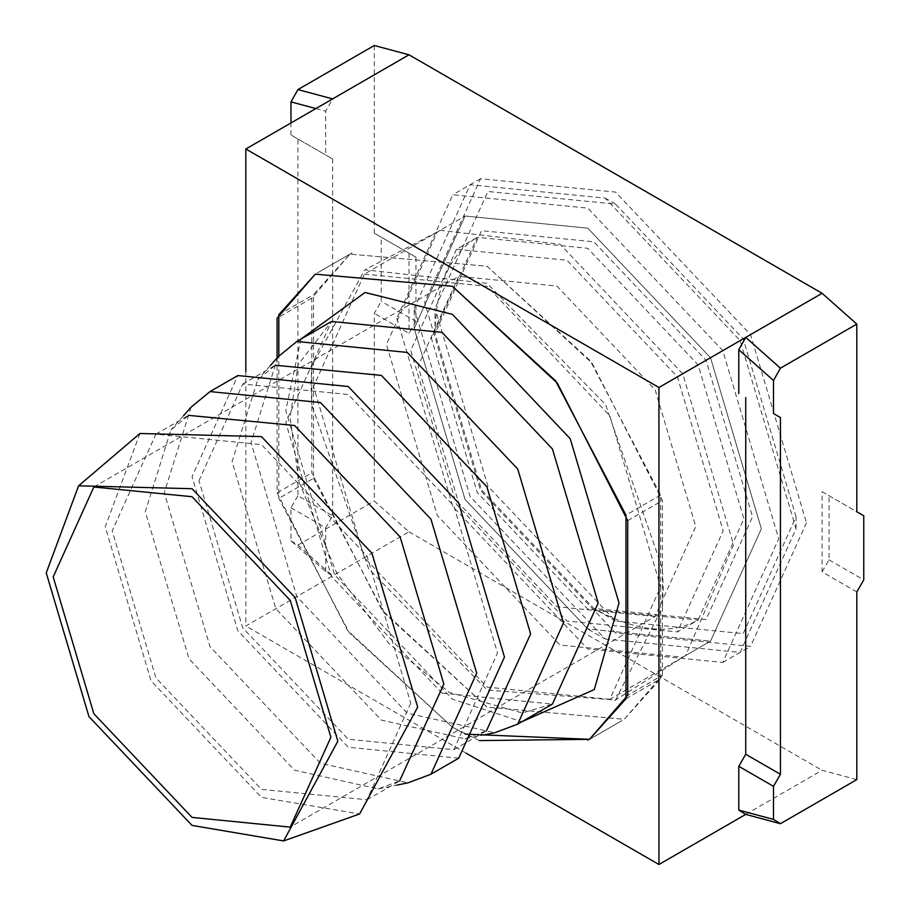<?xml version="1.0" encoding="UTF-8"?>
<svg xmlns="http://www.w3.org/2000/svg" width="910" height="910" viewBox="0 0 910 910"><rect width="100%" height="100%" fill="white"/><g stroke="black" fill="none" stroke-linecap="round" stroke-linejoin="round"><path stroke-width="0.68" stroke-dasharray="4.55 3.41" d="M856.81 591.932L822.094 571.889L822.094 491.718L863.761 515.765M822.094 491.718L856.81 511.761M822.094 571.889L829.044 559.866L829.044 495.722M829.044 559.866L863.761 579.898M374.294 45.5L374.294 233.176L415.95 257.223L381.233 237.18L381.233 301.324L374.294 313.347L374.294 501.023L409 531.804L245.848 626L245.848 371.542M415.95 257.223L415.95 321.366L381.233 301.324M415.95 321.366L409 333.39L374.294 313.347M409 253.219L409 333.39M374.294 233.176L381.233 237.18M297.923 138.98L332.639 159.023L332.639 515.765L297.923 495.734L297.923 138.98L290.973 134.964L325.689 155.007L325.689 111.202L332.639 98.894M332.639 159.023L325.689 155.007M290.973 540.824L297.923 545.113L332.639 575.893L325.689 571.605L290.973 540.824L290.973 507.757L297.923 495.734M290.973 507.757L325.689 527.8L332.639 515.765M325.689 571.605L325.689 527.8M396.851 318.352L452.771 506.529L587.78 649.046L722.79 662.423L778.71 538.811L722.79 350.634L587.78 208.117L452.782 194.751L396.851 318.352M806.476 522.784L750.557 646.384L615.547 633.019L480.548 490.501L424.629 302.325L480.548 178.713L615.547 192.09L750.557 334.607L806.476 522.784M364.375 274.126L487.112 286.286L609.848 415.847L660.683 586.916L660.683 495.074L590.226 360.701L487.112 266.243L350.009 254.118L487.112 266.243L592.023 363.079L662.412 500.58L662.412 568.432L605.525 404.552L487.112 283.351L364.785 269.781L311.8 366.013L310.992 385.032L311.8 404.973L311.8 298.161L349.986 254.129L313.54 294.658L313.54 386.5L364.375 274.126L465.044 216.011L437.278 232.039L386.443 344.412L437.278 515.481L560.014 645.042L682.739 657.202L710.517 641.163L761.351 528.79L710.517 357.721L587.78 228.16L465.044 216.011L587.78 228.16L710.517 357.721L761.351 528.79L710.517 641.163L587.78 629.003L465.044 499.442L414.209 328.373L465.044 216.011L414.209 328.373L465.044 499.442L587.78 629.003L605.139 639.025L470.129 496.507L414.209 308.331L414.209 328.373M662.412 568.432L662.412 607.402L663.231 588.383L662.412 568.432M627.707 520.622L662.412 500.58M311.8 298.161L277.095 318.204M662.412 675.254L662.412 607.402L615.535 700.006L487.112 690.064L368.698 568.864L311.8 404.973L311.8 472.836L382.2 610.337L487.112 707.172L624.237 719.275L662.412 675.254L627.707 695.297M277.095 357.926L277.095 492.879L311.8 472.836M277.095 492.879L347.483 630.38L452.395 727.215L465.294 734.154M682.739 657.202L685.731 655.382L733.574 544.828L682.739 373.76L560.014 244.198L440.349 230.355L365.695 269.303M437.278 232.039L440.349 230.355M466.216 753.23L245.848 626M745.734 814.393L822.094 770.304L856.81 779.608M409 531.804L822.094 770.304M297.923 545.113L374.294 501.023M290.973 134.964L290.973 122.941M315.872 108.574L325.689 111.202M300.937 339.1L285.774 410.546L334.573 574.779L452.395 699.153L521.851 721.744M410.74 703.157L367.014 799.799L261.466 789.345L155.917 677.916L112.203 530.803L155.917 434.161L261.466 444.615L367.014 556.044L410.74 703.157M367.014 799.799L400.127 780.689L378.207 788.924L294.578 770.235L189.018 658.806L145.304 511.693L170.932 429.907L189.018 415.051L155.917 434.161M191.1 407.134L164.266 492.719L210.028 646.68L320.479 763.285L408.01 782.85M458.708 758.201L348.257 747.258L237.794 630.653L192.044 476.681L237.794 375.557M198.983 480.696L242.708 384.054L348.257 394.508L453.806 505.937L497.52 653.05L453.806 749.692L348.257 739.238L242.708 627.82L198.983 480.696M453.806 749.692L486.907 730.582L464.999 738.818L381.358 720.129L275.81 608.699L232.084 461.586L257.723 379.8L275.81 364.944L242.708 384.054M277.88 357.027L251.058 442.613L296.808 596.573L407.271 713.178L494.801 732.743M660.683 495.074L625.966 515.117M278.824 314.689L313.54 294.658M479.399 740.592L452.395 727.215L349.281 632.757L278.824 498.384L278.824 355.981M625.966 698.8L660.683 678.758L660.683 586.916L609.837 699.289L710.517 641.163L587.78 629.003M609.837 699.289L487.112 687.13L364.375 557.568L313.54 386.5L313.54 478.341L278.824 498.384M313.54 478.341L383.997 612.714L487.112 707.172L624.214 719.298L660.683 678.758M605.139 639.025L740.148 652.402L796.068 528.79L740.148 340.624L605.139 198.096L470.129 184.73L414.209 308.331M796.068 528.79L796.068 516.766L743.197 633.633L615.547 620.995L487.908 486.247L435.037 308.331L435.037 333.458L481.538 230.685L593.798 241.798L706.046 360.303L752.547 516.766L706.046 619.551L593.798 608.426C635.533 631.54 670.306 635.396 698.118 619.983L743.868 518.848L698.118 364.887L587.655 248.282L477.204 237.339L431.442 338.463L477.204 492.435L587.655 609.04L698.118 619.983L677.415 631.927L723.166 530.803L677.415 376.831L566.953 260.226L456.49 249.294L477.204 237.339C449.938 253.719 435.89 285.751 435.037 333.458L481.538 489.921L593.798 608.426L615.547 620.984M796.068 516.766L743.197 338.861L615.558 204.113L487.908 191.475L435.037 308.331M456.49 249.294L410.74 350.418L456.49 504.39L566.953 620.995L677.415 631.927M655.12 616.457L556.931 606.731L458.742 503.082L418.077 366.229L458.742 276.333L556.931 286.058L655.12 389.708L695.786 526.56L655.12 616.457L290.222 827.122M139.924 433.501L105.253 526.788L151.014 680.76L261.466 797.353L359.587 813.984M441.987 693.136L331.524 576.542L285.774 422.57L331.524 321.446L298.127 364.603L290.085 417.497L298.901 481.561L336.916 573.425L388.888 643.552L449.347 692.408L522.249 712.951L552.438 704.078L441.987 693.136M722.79 662.423L750.557 646.384M480.548 178.713L452.782 194.751M352.102 252.866L317.397 272.909L352.102 252.866M622.11 720.549L587.405 740.581L622.11 720.549M614.682 700.563L685.731 655.382M183.558 415.654L170.932 429.907M378.207 788.924L396.862 785.114M270.338 365.547L257.723 379.8M464.999 738.818L483.654 735.018M615.558 204.113L605.139 198.107M93.855 486.998L458.742 276.333"/><path stroke-width="1.36" d="M745.734 814.393L780.439 823.698L856.81 779.608L856.81 591.932L863.761 579.898L863.761 515.765L856.81 511.761L856.81 324.085L822.094 293.304L745.734 337.394L738.784 349.702L773.5 380.482L773.5 413.549L780.439 417.565L780.439 774.308L773.5 786.331L773.5 819.409L738.784 810.105L745.734 814.393L658.942 864.5L466.216 753.23M465.294 734.154L589.521 739.318L627.707 695.297L627.707 520.622L557.307 383.121L452.395 286.286L315.269 274.172L277.095 318.204L277.095 357.926M245.848 371.542L245.848 149.001L658.942 387.501L658.942 864.5M773.5 786.331L738.784 766.3L738.784 810.105M780.439 774.308L745.734 754.265L738.784 766.3M773.5 413.549L780.439 417.565M745.734 397.522L745.734 754.265M738.784 349.702L738.784 393.507M658.942 387.501L745.734 337.394L780.439 368.175L856.81 324.085M773.5 819.409L780.439 823.698M290.973 122.941L290.973 101.897L297.923 89.59L374.294 45.5L409 54.805L332.639 98.894L297.923 89.59M290.973 101.897L315.872 108.574M245.848 149.001L332.639 98.894M822.094 293.304L409 54.805M773.5 380.482L780.439 368.175M521.851 721.744L594.287 689.541L619.028 602.955L570.217 438.722L452.395 314.348L365.035 292.474L300.937 339.1M188.484 415.358L294.578 425.505L400.127 536.923L443.841 684.047L399.581 780.996M396.862 785.114L408.01 782.85L430.942 774.228L476.692 673.093L430.942 519.132L320.479 402.527L210.028 391.584L191.1 407.134L183.558 415.654M210.028 391.584L237.794 375.557L348.257 386.5L458.708 503.105L504.47 657.065L458.708 758.201L430.942 774.228M275.275 365.251L381.358 375.398L486.907 486.827L530.632 633.94L486.372 730.889M483.654 735.018L494.801 732.743L517.722 724.121L563.483 622.997L517.722 469.025L407.271 352.42L296.808 341.477L277.88 357.027L270.338 365.547M278.824 355.981L278.824 314.689L315.292 274.16L452.395 286.286L555.51 380.744L625.966 515.117L625.966 698.8L589.498 739.341L479.399 740.592M53.189 576.894L93.855 713.747L192.044 817.396L290.222 827.122L330.899 737.225L290.233 600.372L192.044 496.724L93.855 486.998L53.189 576.894M46.239 572.89L78.59 485.815L192.044 488.704L295.136 597.54L337.837 741.24L283.624 840.931L192.044 825.415L88.953 716.591L46.239 572.89M283.624 840.931L359.587 813.984L417.679 707.172L371.928 553.2L261.466 436.595L139.924 433.501L78.59 485.815M517.722 724.121L552.438 704.078L598.2 602.955L552.438 448.983L441.987 332.377L331.524 321.446L296.808 341.477"/></g></svg>
